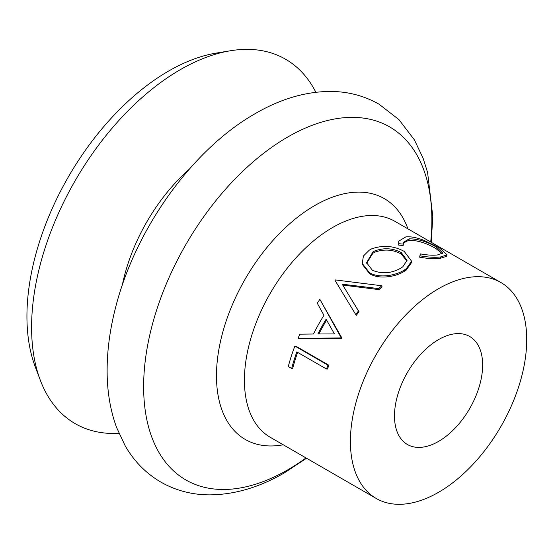 <?xml version="1.0" encoding="UTF-8"?>
<svg xmlns="http://www.w3.org/2000/svg" width="554" height="554" viewBox="0 0 554 554"><rect width="100%" height="100%" fill="white"/><g stroke="black" fill="none" stroke-linecap="round" stroke-linejoin="round"><path stroke-width="0.83" d="M406.948 261.059L401.096 253.905C392.862 249.535 384.199 248.919 375.113 252.063L372.932 253.206L372.911 251.945L366.589 262.686L372.357 270.22C381.851 274.195 391.359 273.489 400.881 268.101L402.813 266.786L407.045 260.359L401.248 252.555C393.008 248.185 384.296 247.596 375.113 250.789L372.911 251.945M371.713 248.829C383.022 244.91 393.852 245.754 404.198 251.377L411.615 261.232L406.248 268.773L404.42 269.964L404.448 271.225C395.473 277.083 378.687 279.514 369.65 273.718L362.434 264.493L362.261 263.469L363.403 256.045L369.4 250.062L371.713 248.829M315.856 92.262A210.395 121.471 120 0 0 230.388 50.76A210.395 121.471 120 0 0 180.355 69.638A210.395 121.471 120 0 0 40.255 380.086A210.395 121.471 120 0 0 118.93 433.346M230.388 50.76L216.205 53.094A200.306 115.647 120 0 0 168.575 71.071A200.306 115.647 120 0 0 35.186 366.637L40.255 380.086M438.567 441.399A62.339 35.989 120 0 0 479.286 386.463A62.339 35.989 120 0 0 469.737 336.513A62.339 35.989 120 0 0 438.567 339.595A62.339 35.989 120 0 0 397.841 394.531A62.339 35.989 120 0 0 407.398 444.488A62.339 35.989 120 0 0 438.567 441.399M381.761 285.76A126.236 72.886 120 0 0 378.673 288.592L342.22 284.188L358.445 310.995A126.236 72.886 120 0 0 355.744 314.568L335.018 280.359A126.236 72.886 120 0 1 335.405 279.929L381.761 285.76L382.052 286.82A124.678 71.985 120 0 0 379.005 289.617L342.677 285.081M348.3 294.243L359.027 311.743A124.678 71.985 120 0 0 356.354 315.274L355.744 314.568M341.292 290.732L335.018 280.359M341.499 338.356L298.038 338.349A126.236 72.886 120 0 1 299.887 334.173L313.481 334.014A126.236 72.886 120 0 1 323.945 315.316L317.255 303.177A126.236 72.886 120 0 1 319.873 299.382L341.79 337.836A124.678 71.985 120 0 0 341.499 338.356L340.696 337.947L298.038 338.349M291.681 368.493L288.295 366.533A126.236 72.886 120 0 1 294.887 346.07L295.843 346.153L328.903 365.238A124.678 71.985 120 0 0 327.483 369.061L326.507 369.033L296.833 351.908A126.236 72.886 120 0 0 291.681 368.493L292.72 368.313A124.678 71.985 120 0 1 297.65 352.379M438.567 288.696A124.678 71.985 120 0 0 357.115 398.568A124.678 71.985 120 0 0 376.228 498.468A124.678 71.985 120 0 0 438.567 492.298A124.678 71.985 120 0 0 520.012 382.433A124.678 71.985 120 0 0 500.899 282.526A124.678 71.985 120 0 0 438.567 288.696M411.615 261.232L411.49 262.644L406.248 270.04L404.448 271.225M442.286 253.711L435.956 248.587C426.497 243.047 417.46 240.27 408.845 240.249L403.367 243.012M436.545 247.174C427.079 241.627 417.986 238.85 409.267 238.829L403.451 242.32L403.18 245.505L398.693 245.097L398.748 241.163L405.86 236.877C410.812 236.413 416.83 237.569 423.928 240.353L439.28 247.749L447.14 254.875L440.652 256.938L440.229 258.358C434.71 259.043 427.833 258.642 419.6 257.167L420.417 253.898C427.189 255.131 432.861 255.484 437.431 254.965L442.826 253.046L436.545 247.174L435.956 248.587M447.14 254.875L446.586 256.322L440.229 258.358M409.267 238.829L408.845 240.249M403.464 244.113L398.949 243.712L398.693 245.097M398.949 243.712L398.748 241.163M440.652 256.938C435.063 257.631 428.131 257.243 419.856 255.782M404.42 269.964C395.321 275.892 378.444 278.42 369.407 272.616L362.261 263.469M369.407 272.616L369.65 273.718M401.096 253.905L401.248 252.555M372.932 253.206L366.686 263.24M378.673 288.592L379.005 289.617M358.445 310.995L359.027 311.743M319.873 299.382L340.994 337.414L341.79 337.836M340.994 337.414A126.236 72.886 120 0 0 340.696 337.947M317.871 333.979L334.429 333.917L326.126 319.229A126.236 72.886 120 0 0 317.871 333.979M326.625 320.129A124.678 71.985 120 0 0 318.889 333.972M294.887 346.07L327.947 365.162L328.903 365.238M327.947 365.162A126.236 72.886 120 0 0 326.507 369.033M407.91 228.837A139.04 80.275 120 0 0 314.797 205.513A139.04 80.275 120 0 0 217.784 356.575A139.04 80.275 120 0 0 283.233 444.779M500.899 282.526L394.926 221.337A124.678 71.985 120 0 0 332.587 227.514A124.678 71.985 120 0 0 251.135 337.379A124.678 71.985 120 0 0 270.248 437.286L376.228 498.468M430.707 242.001A203.824 117.677 120 0 0 287.748 137.004A203.824 117.677 120 0 0 143.631 386.637A203.824 117.677 120 0 0 287.748 469.847A203.824 117.677 120 0 0 306.037 457.943M189.219 169.254A133.272 76.944 120 0 0 122.289 285.185M431.22 242.292L432.799 216.552L427.577 172.405L423.124 158.285L414.357 139.823L398.887 119.56L379.047 104.2C364.075 95.697 347.697 91.438 329.935 91.431C305.053 91.701 280.192 99.076 255.346 113.556C191.809 149.545 134.504 230.436 115.142 309.271C109.761 330.613 107.081 351.222 107.123 371.097C107.157 391.519 110.308 410.292 116.569 427.432L125.252 445.956C134.137 461.337 146.014 473.386 160.868 482.105C175.66 490.512 191.829 494.77 209.37 494.874C234.446 494.729 259.507 487.354 284.569 472.749L306.549 458.241"/></g></svg>
